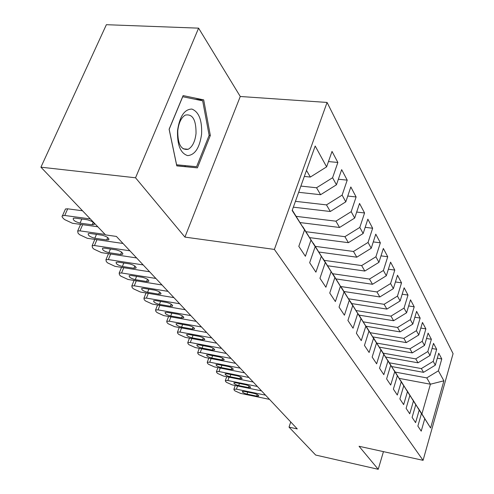 <?xml version="1.0" encoding="UTF-8"?>
<svg xmlns="http://www.w3.org/2000/svg" width="494" height="494" viewBox="0 0 494 494"><rect width="100%" height="100%" fill="white"/><g stroke="black" fill="none" stroke-linecap="round" stroke-linejoin="round"><path stroke-width="0.74" d="M198.594 28.152L135.541 177.784L184.923 237.101L240.269 96.491L198.594 28.152L106.377 24.7L40.922 167.188L105.543 234.891L116.405 236.435L297.283 428.934L289.027 427.137L315.666 455.048L378.225 469.3L383.449 451.633M240.269 96.491L327.077 102.443L453.078 353.661L423.074 460.334L274.38 249.421L327.077 102.443M399.201 378.398L430.416 384.209L443.89 380.818L438.406 370.809L441.778 358.959L438.74 353.216L435.313 365.177L433.219 361.349L436.677 349.314L433.522 343.355L430.008 355.501L427.829 351.524L431.379 339.298L428.107 333.104L424.5 345.442L422.234 341.311L425.877 328.893L422.469 322.452L418.77 334.988L416.411 330.684L420.153 318.074L416.609 311.368L412.805 324.107L410.347 319.63L414.2 306.811L410.508 299.827L406.593 312.776L404.036 308.108L407.995 295.079L404.148 287.798L400.121 300.963L397.454 296.097L401.529 282.846L397.509 275.257L393.366 288.638L390.581 283.562L394.78 270.082L390.587 262.16L386.314 275.776L383.406 270.465L387.728 256.757L383.35 248.47L378.941 262.326L375.897 256.775L380.361 242.826L375.78 234.156L371.229 248.254L368.042 242.443L372.649 228.247L367.851 219.169L363.152 233.52L359.811 227.425L364.572 212.97L359.539 203.454L354.68 218.064L351.178 211.673L356.106 196.958L350.82 186.967L345.794 201.848L342.114 195.13L347.214 180.137L341.663 169.64L336.451 184.799L332.579 177.735L337.865 162.464L332.024 151.417L326.614 166.867L310.343 177.062L306.484 170.399M443.89 380.818L430.601 427.983L417.961 407.927M326.614 166.867L315.191 146.02L292.164 210.493L304.545 229.945L298.808 246.345L305.391 256.281L310.998 240.078L315.184 246.66L309.664 262.728L315.907 272.157L321.31 256.275L325.287 262.524L319.958 278.276L325.892 287.23L331.104 271.663L334.883 277.603L329.745 293.047L335.383 301.562L340.415 286.298L344.015 291.954L339.051 307.101L344.423 315.209L349.289 300.235L352.716 305.619L347.918 320.483L353.043 328.214L357.742 313.517L361.015 318.661L356.378 333.252L361.262 340.625L365.813 326.201L368.944 331.116L364.449 345.436L369.117 352.488L373.532 338.322L376.521 343.015L372.161 357.082L376.626 363.825L380.905 349.913L383.77 354.408L379.54 368.221L383.819 374.674L387.969 361.009L390.711 365.313L386.611 378.886L390.705 385.073L394.737 371.642L397.367 375.767L393.378 389.111L397.312 395.046L401.227 381.837L403.752 385.802L399.874 398.917L403.647 404.617L407.464 391.631L409.884 395.435L406.111 408.334L409.736 413.805L413.447 401.035L415.775 404.697L412.107 417.381L415.59 422.642L419.202 410.082L421.444 413.601L417.868 426.081L421.221 431.145L424.747 418.782M300.883 186.084L316.549 187.763L320.581 194.716L298.66 192.302M332.579 177.735L316.549 187.763M336.451 184.799L320.581 194.716M292.287 210.154L304.545 229.945M295.437 201.33L326.472 204.887L330.307 211.5L293.356 207.165M342.114 195.13L326.472 204.887M345.794 201.848L330.307 211.5M310.998 240.078L302.587 226.74M302.859 226.777L315.184 246.66M296.233 216.36L335.914 221.176L339.563 227.468L300.037 222.566M351.178 211.673L335.914 221.176M354.68 218.064L339.563 227.468M321.31 256.275L313.023 243.122M313.276 243.153L325.287 262.524M305.996 231.711L344.905 236.682L348.381 242.678L309.664 237.639M359.811 227.425L344.905 236.682M363.152 233.52L348.381 242.678M331.104 271.663L322.934 258.689M323.175 258.72L334.883 277.603M315.314 246.364L353.476 251.465L356.791 257.189L318.858 252.026M368.042 242.443L353.476 251.465M371.229 248.254L356.791 257.189M340.415 286.298L332.369 273.503M332.598 273.534L344.015 291.954M324.212 260.357L361.651 265.581L364.819 271.045L327.639 265.772M375.897 256.775L361.651 265.581M378.941 262.326L364.819 271.045M349.289 300.235L341.36 287.619M341.576 287.65L352.716 305.619M332.721 273.732L369.469 279.061L372.501 284.291L336.025 278.925M383.406 270.465L369.469 279.061M386.314 275.776L372.501 284.291M357.742 313.517L349.931 301.081M350.135 301.112L361.015 318.661M340.681 286.514L376.941 291.954L379.843 296.956L344.028 291.509M390.581 283.562L376.941 291.954M393.366 288.638L379.843 296.956M365.813 326.201L358.119 313.931M358.311 313.968L368.944 331.116M348.523 298.784L384.097 304.304L386.876 309.096L351.697 303.569M397.454 296.097L384.097 304.304M400.121 300.963L386.876 309.096M373.532 338.322L365.943 326.219L400.084 331.888L397.534 327.479L363.257 321.847M366.122 326.25L376.521 343.015M356.044 310.553L390.958 316.129L393.619 320.723L359.058 315.141M404.036 308.108L390.958 316.129M406.593 312.776L393.619 320.723M380.905 349.913L373.427 337.976M373.6 338.007L383.77 354.408M410.347 319.63L397.534 327.479M412.805 324.107L400.084 331.888M387.969 361.009L380.596 349.239M380.763 349.27L390.711 365.313M370.185 332.697L403.845 338.365L406.296 342.601L372.76 336.896M416.411 330.684L403.845 338.365M418.77 334.988L406.296 342.601M394.737 371.642L387.469 360.033M387.629 360.058L397.367 375.767M376.842 343.12L409.909 348.832L412.268 352.901L379.324 347.165M422.234 341.311L409.909 348.832M424.5 345.442L412.268 352.901M401.227 381.837L394.064 370.389M394.212 370.414L403.752 385.802M383.233 353.154L415.738 358.891L418.01 362.806L385.635 357.039M427.829 351.524L415.738 358.891M430.008 355.501L418.01 362.806M407.464 391.631L400.393 380.331M400.535 380.361L409.884 395.435M389.371 362.806L421.351 368.567L423.537 372.34L391.705 366.554M433.219 361.349L421.351 368.567M435.313 365.177L423.537 372.34M413.447 401.035L406.476 389.889M406.618 389.914L415.775 404.697M395.286 372.106L426.754 377.891L430.416 384.209L421.901 413.953L418.091 407.951M438.406 370.809L426.754 377.891M419.202 410.082L412.329 399.084M412.459 399.109L421.444 413.601M135.541 177.784L40.922 167.188M423.074 460.334L359.058 446.28L378.225 469.3M184.923 237.101L274.38 249.421M290.738 421.975L289.027 427.137M304.329 176.438L310.343 177.062M430.601 427.983L421.901 413.953M197.402 167.855L210.333 135.461L203.682 99.868L183.113 95.595L169.109 129.237L176.778 165.885L197.402 167.855L184.923 166.558L185.306 165.62M441.778 358.959L437.32 358.181M436.677 349.314L432.028 348.523M431.379 339.298L426.532 338.489M425.877 328.893L420.814 328.072M420.153 318.074L414.861 317.234M414.2 306.811L408.655 305.953M407.995 295.079L402.184 294.208M401.529 282.846L395.435 281.963M394.78 270.082L388.377 269.193M387.728 256.757L380.998 255.855M380.361 242.826L373.273 241.912M372.649 228.247L365.177 227.326M364.572 212.97L356.68 212.056M356.106 196.958L347.757 196.044M347.214 180.137L338.365 179.236M337.865 162.464L328.467 161.569M176.753 165.774L184.923 166.558M209.129 135.356L210.333 135.461M195.007 99.251L203.682 99.868M269.508 399.374L240.603 393.391L234.977 390.896L234.137 390.05L233.897 389.223L236.428 389.173L265.537 395.157M247.019 394.119C243.9 393.261 242.332 392.378 242.319 391.458L244.382 391.421L254.046 393.409C257.17 394.261 258.739 395.144 258.757 396.065L256.639 396.108L247.019 394.119L247.722 392.106M261.499 390.859L232.186 384.882L226.45 382.325L225.579 381.448L225.332 380.571L227.87 380.51L257.386 386.481M238.676 385.579C235.477 384.703 233.878 383.782 233.884 382.831L235.947 382.782L245.746 384.764C248.957 385.641 250.557 386.555 250.557 387.512L248.439 387.562L238.676 385.579L239.417 383.486M253.2 382.023L223.473 376.058L217.613 373.445L216.712 372.538L216.452 371.599L218.99 371.531L248.933 377.484M230.037 376.724C226.746 375.823 225.11 374.878 225.134 373.884L227.203 373.822L237.145 375.804C240.436 376.7 242.072 377.651 242.054 378.645L239.93 378.707L230.037 376.724L230.815 374.545M177.537 130.552C177.099 144.977 180.483 153.331 187.677 155.616C194.988 154.949 199.625 147.805 201.589 134.183C202.169 120.314 198.946 111.94 191.919 109.069C184.466 109.18 179.674 116.337 177.537 130.552M177.766 130.762C177.686 144.229 181.15 150.404 188.165 149.287C192.425 146.916 195.044 141.661 196.025 133.516C196.161 119.814 192.58 113.676 185.275 115.102C181.212 117.615 178.704 122.839 177.766 130.762M202.67 100.825L209.141 135.319L196.593 166.713L176.593 164.774L169.17 129.286L182.724 96.725L202.67 100.825M244.592 372.859L214.433 366.912L208.449 364.232L207.511 363.294L207.245 362.293L209.783 362.213L240.158 368.147M221.071 367.542C217.687 366.622 216.02 365.64 216.063 364.603L218.132 364.535L228.216 366.505C231.606 367.431 233.273 368.407 233.236 369.45L231.112 369.518L221.071 367.542L221.892 365.27M235.65 363.343L205.047 357.421L198.94 354.673L197.971 353.698L197.693 352.636L200.224 352.543L231.05 358.446M211.765 358.014C208.283 357.063 206.578 356.044 206.646 354.964L208.715 354.89L218.947 356.853C222.43 357.804 224.14 358.817 224.078 359.904L221.954 359.984L211.765 358.014L212.636 355.643M226.357 353.457L195.309 347.566L189.066 344.75L188.053 343.738L187.769 342.595L190.295 342.496L221.578 348.369M202.102 348.116C198.514 347.14 196.773 346.084 196.871 344.954L198.928 344.868L209.314 346.825C212.908 347.801 214.655 348.85 214.563 349.987L212.439 350.073L202.102 348.116L203.022 345.639M216.699 343.182L185.188 337.328L178.797 334.432L177.754 333.382L177.457 332.166L179.977 332.054L211.728 337.884M192.055 337.834C188.362 336.822 186.578 335.729 186.707 334.543L188.757 334.457L199.298 336.395C203.003 337.402 204.788 338.495 204.664 339.681L202.546 339.779L192.055 337.834L193.031 335.241M206.653 332.487L174.66 326.676L168.127 323.706L167.034 322.607L166.731 321.31L169.238 321.193L201.472 326.972M181.613 327.133C177.797 326.089 175.969 324.953 176.136 323.718L178.18 323.619L188.881 325.54C192.697 326.577 194.531 327.72 194.37 328.955L192.259 329.06L181.613 327.133L182.644 324.422M196.186 321.347L163.705 315.592L157.018 312.541L155.882 311.399L155.567 310.004L158.061 309.88L190.789 315.604M170.733 315.993C166.793 314.919 164.928 313.733 165.126 312.436L167.157 312.332L178.025 314.24C181.971 315.314 183.842 316.493 183.651 317.79L181.545 317.908L170.733 315.993L171.838 313.153M185.281 309.738L152.294 304.051L145.446 300.908L144.26 299.722L143.939 298.228L146.409 298.098L179.649 303.748M159.401 304.39C155.332 303.273 153.418 302.038 153.659 300.685L155.678 300.574L166.713 302.458C170.794 303.569 172.709 304.804 172.474 306.163L170.387 306.28L159.401 304.39L160.575 301.408M173.9 297.629L140.401 292.016L133.38 288.786L132.145 287.545L131.818 285.94L134.263 285.804L168.028 291.38M147.589 292.294C143.371 291.133 141.414 289.842 141.704 288.428L143.705 288.311L154.906 290.163C159.13 291.318 161.1 292.609 160.809 294.029L158.741 294.158L147.589 292.294L148.842 289.163M162.02 284.989L127.989 279.456L120.789 276.134L119.499 274.837L119.165 273.114L121.58 272.972L155.882 278.455M135.257 279.666C130.891 278.462 128.878 277.115 129.224 275.627L131.2 275.504L142.587 277.332C146.959 278.53 148.978 279.876 148.638 281.37L146.588 281.5L135.257 279.666L136.597 276.368M121.407 267.686L121.394 267.347M149.608 271.774L115.028 266.346L107.643 262.913L106.296 261.561L105.951 259.708L108.328 259.566L143.186 264.938M122.382 266.47C117.844 265.222 115.781 263.815 116.189 262.246L118.134 262.129L129.7 263.913C134.245 265.161 136.313 266.569 135.912 268.143L133.886 268.273L122.382 266.47L123.809 263.006M108.248 254.249L108.316 253.669M136.616 257.948L101.48 252.638L93.897 249.1L92.483 247.685L92.137 245.691L94.471 245.543L129.897 250.798M108.908 252.681C104.203 251.372 102.085 249.896 102.561 248.254L104.469 248.13L116.226 249.878C120.944 251.18 123.068 252.656 122.592 254.305L120.604 254.441L108.908 252.681L110.446 249.019M94.484 240.201L94.737 239.368M123.012 243.474L87.302 238.293L79.509 234.638L78.033 233.156L77.681 231.007L79.96 230.865L105.105 234.434M94.811 238.244C89.914 236.873 87.741 235.329 88.296 233.6L90.161 233.477L102.11 235.181C107.019 236.54 109.199 238.089 108.649 239.825L106.698 239.961L94.811 238.244L96.466 234.378M80.077 225.492L80.695 224.406M97.793 226.777L72.445 223.263L64.436 219.49L62.892 217.94L62.046 216.705L62.139 215.934L64.751 215.477L90.309 218.935M82.517 210.771L67.697 208.82L64.751 215.477M80.04 223.115C74.94 221.683 72.711 220.052 73.347 218.237L75.162 218.12L87.308 219.768C92.421 221.195 94.663 222.819 94.027 224.647L92.125 224.782L80.04 223.115L81.819 219.021M64.986 210.092L65.48 208.974L67.697 208.82M237.565 385.975L236.428 389.173M256.639 396.108L257.195 394.502M229.062 377.181L227.87 380.51M248.439 387.562L249.019 385.913M220.25 368.061L218.99 371.531M239.93 378.707L240.535 377.002M211.111 358.595L209.783 362.213M231.112 369.518L231.742 367.764M201.632 348.77L200.224 352.543M221.954 359.984L222.609 358.175M191.783 338.551L190.295 342.496M212.439 350.073L213.124 348.214M181.551 327.93L179.977 332.054M202.546 339.779L203.262 337.859M170.912 316.87L169.238 321.193M192.259 329.06L193.006 327.084M159.84 305.354L158.061 309.88M181.545 317.908L182.329 315.87M148.305 293.343L146.409 298.098M170.387 306.28L171.202 304.181M136.288 280.808L134.263 285.804M158.741 294.158L159.593 291.997M123.747 267.711L121.58 272.972M146.588 281.5L147.478 279.277M110.65 254.021L108.328 259.566M133.886 268.273L134.819 265.982M96.966 239.695L94.471 245.543M120.604 254.441L121.58 252.088M82.646 224.677L79.96 230.865M106.698 239.961L107.723 237.54M92.125 224.782L93.193 222.294M235.218 385.499L233.897 389.223M226.715 376.712L225.332 380.571M217.91 367.598L216.452 371.599M183.064 148.799L188.165 149.287M208.771 358.144L207.245 362.293M199.298 348.326L197.693 352.636M224.078 359.904L224.19 359.595M189.461 338.118L187.769 342.595M214.563 349.987L214.686 349.647M179.236 327.51L177.457 332.166M204.664 339.681L204.806 339.31M168.615 316.463L166.731 321.31M194.37 328.955L194.525 328.553M157.555 304.959L155.567 310.004M183.651 317.79L183.817 317.346M146.045 292.961L143.939 298.228M172.474 306.163L172.659 305.669M134.047 280.444L131.818 285.94M160.809 294.029L161.025 293.492M121.536 267.365L119.165 273.114M148.638 281.37L148.873 280.777M108.476 253.694L105.951 259.708M135.912 268.143L136.177 267.482M94.829 239.38L92.137 245.691M122.592 254.305L122.895 253.583M80.522 224.48L77.681 231.007M108.649 239.825L108.983 239.028M65.48 208.974L62.54 215.619M94.027 224.647L94.403 223.763"/></g></svg>
